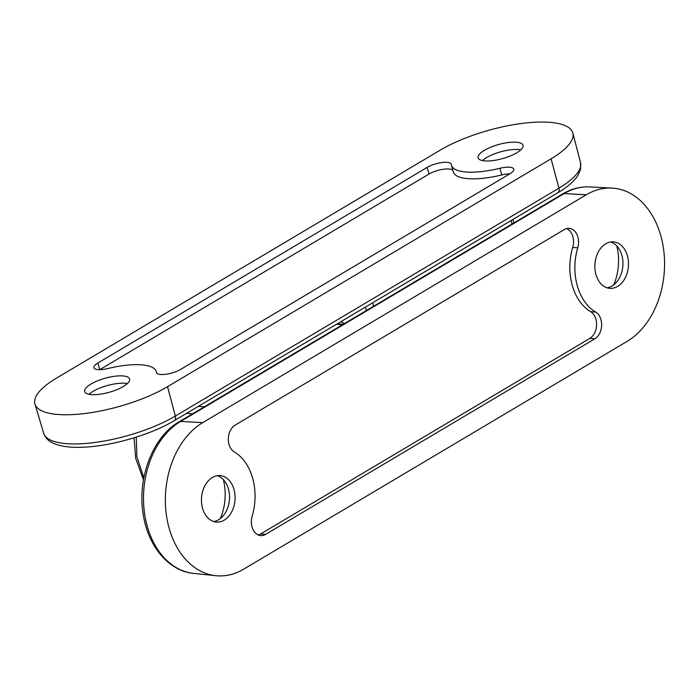 <?xml version="1.0" encoding="UTF-8"?>
<svg xmlns="http://www.w3.org/2000/svg" width="699" height="699" viewBox="0 0 699 699"><rect width="100%" height="100%" fill="white"/><g stroke="black" fill="none" stroke-linecap="round" stroke-linejoin="round"><path stroke-width="1.05" d="M627.405 255.773A23.312 16.776 94.5 0 0 613.477 241.88A23.312 16.776 94.5 0 0 595.932 274.471A23.312 16.776 94.5 0 0 609.86 288.355A23.312 16.776 94.5 0 0 627.405 255.773M610.681 241.985A23.312 16.776 -85.5 0 1 621.857 255.336A23.312 16.776 -85.5 0 1 607.108 287.822M233.999 489.483A23.312 16.776 94.5 0 0 220.071 475.6A23.312 16.776 94.5 0 0 202.527 508.182A23.312 16.776 94.5 0 0 216.454 522.074A23.312 16.776 94.5 0 0 233.999 489.483M217.275 475.704A23.312 16.776 -85.5 0 1 228.451 489.055A23.312 16.776 -85.5 0 1 213.702 521.533M243.636 569.178A80.123 57.668 -85.5 0 1 215.921 575.696A80.123 57.668 -85.5 0 1 165.75 509.414A80.123 57.668 -85.5 0 1 202.727 422.642L586.295 194.776A80.123 57.668 -85.5 0 1 611.931 188.092A80.123 57.668 -85.5 0 1 664.05 253.108A80.123 57.668 -85.5 0 1 627.204 341.304L243.636 569.178M595.688 312.06A14.565 10.485 -85.5 0 1 601.621 325.358A14.565 10.485 -85.5 0 1 594.84 338.797L265.594 534.394A14.565 10.485 -85.5 0 1 260.744 535.591A14.565 10.485 -85.5 0 1 252.182 516.133A50.983 36.697 94.5 0 0 234.244 451.895A14.565 10.485 -85.5 0 1 228.311 438.596A14.565 10.485 -85.5 0 1 235.091 425.158L564.338 229.56A14.565 10.485 -85.5 0 1 569.187 228.363A14.565 10.485 -85.5 0 1 577.75 247.822A50.983 36.697 94.5 0 0 595.688 312.06L590.646 311.667A14.565 10.485 -85.5 0 1 596.579 324.965A14.565 10.485 -85.5 0 1 589.799 338.403L260.552 534.001A14.565 10.485 -85.5 0 1 258.254 534.971M613.739 284.869A45.889 33.028 94.5 0 0 616.771 245.926M220.334 518.579A45.889 33.028 94.5 0 0 223.365 479.645M566.636 228.59A14.565 10.485 -85.5 0 1 572.708 247.429A50.983 36.697 94.5 0 0 590.646 311.667M91.429 394.62A23.312 7.322 -15.6 0 0 116.812 389.701A23.312 7.322 -15.6 0 0 129.612 379.007A23.312 7.322 -15.6 0 0 122.902 375.922A23.312 7.322 -15.6 0 0 97.51 380.841A23.312 7.322 -15.6 0 0 84.71 391.545A23.312 7.322 -15.6 0 0 91.429 394.62M89.009 394.297A23.312 7.322 164.4 0 1 127.367 383.585M484.835 160.91A23.312 7.322 -15.6 0 0 510.218 155.991A23.312 7.322 -15.6 0 0 523.018 145.296A23.312 7.322 -15.6 0 0 516.308 142.212A23.312 7.322 -15.6 0 0 490.916 147.131A23.312 7.322 -15.6 0 0 478.116 157.825A23.312 7.322 -15.6 0 0 484.835 160.91M482.415 160.578A23.312 7.322 164.4 0 1 520.772 149.866M440.195 150.163A80.123 25.155 164.4 0 1 521.9 123.443A80.123 25.155 164.4 0 1 572.857 133.081A80.123 25.155 164.4 0 1 551.1 158.804L167.533 386.669A80.123 25.155 164.4 0 1 86.257 413.336A80.123 25.155 164.4 0 1 34.95 404.039A80.123 25.155 164.4 0 1 56.628 378.037L440.195 150.163M107.803 368.556A14.565 4.57 164.4 0 1 93.954 367.7A14.565 4.57 164.4 0 1 97.904 362.999L427.15 167.402A14.565 4.57 164.4 0 1 441.969 162.544A14.565 4.57 164.4 0 1 451.266 164.265A14.565 4.57 164.4 0 1 451.309 164.492A50.983 16.007 -15.6 0 0 451.458 165.27A50.983 16.007 -15.6 0 0 499.925 168.276A14.565 4.57 164.4 0 1 513.774 169.141A14.565 4.57 164.4 0 1 509.824 173.841L180.578 369.439A14.565 4.57 164.4 0 1 165.768 374.288A14.565 4.57 164.4 0 1 156.462 372.567A14.565 4.57 164.4 0 1 156.419 372.349A50.983 16.007 -15.6 0 0 156.27 371.562A50.983 16.007 -15.6 0 0 107.803 368.556M99.73 369.675A14.565 4.57 164.4 0 1 99.765 369.657L429.011 174.06A14.565 4.57 164.4 0 1 443.122 169.307A14.565 4.57 164.4 0 1 452.917 170.486M451.458 165.27L453.319 171.937A50.983 16.007 -15.6 0 0 501.786 174.942A14.565 4.57 164.4 0 1 509.859 173.824M340.859 321.68A58.27 36.077 59.3 0 1 344.467 323.567M179.197 421.75C152.775 436.726 136.96 478.265 143.243 514.481C147.943 546.216 168.87 571.24 193.719 573.407A79.564 57.266 94.5 0 1 143.898 507.588A79.564 57.266 94.5 0 1 180.613 421.427A5.828 3.609 -120.7 0 0 179.197 421.75L562.765 193.876A5.828 3.609 59.3 0 1 564.189 193.553L180.613 421.427L202.727 422.642M562.765 193.876C571.371 188.8 580.327 186.484 589.641 186.921A79.564 57.266 94.5 0 0 564.189 193.553L586.295 194.776M136.235 437.128L136.89 456.735L143.845 477.854M192.618 413.773L186.563 413.336M198.333 406.346L204.388 406.783M342.519 324.72L336.368 324.345M589.799 338.403L594.84 338.797M260.552 534.001L265.594 534.394M572.708 247.429L577.75 247.822M557.837 192.775C567.265 187.227 573.923 181.495 577.828 175.589L580.581 169.228L580.528 162.622A79.564 24.981 -15.6 0 1 558.92 188.171A5.828 3.609 59.3 0 1 557.837 192.775L174.269 420.649A5.828 3.609 -120.7 0 0 175.353 416.045L558.92 188.171L551.1 158.804M174.269 420.649C151.281 434.542 112.294 445.971 83.976 447.168C70.512 447.876 60.053 446.451 52.591 442.913C48.109 440.754 45.138 437.548 43.696 433.284A79.564 24.981 -15.6 0 0 94.645 442.519A79.564 24.981 -15.6 0 0 175.353 416.045L167.533 386.669M366.363 310.557L365.394 307.106M512.018 224.029L511.091 220.543M372.707 302.754L373.677 306.214M99.765 369.657L97.904 362.999M429.011 174.06L427.15 167.402M501.786 174.942L499.925 168.276M156.541 372.785L156.419 372.349M134.033 437.819L135.746 458.492L143.478 479.925M337.276 323.803L343.436 324.179M589.641 186.921L611.931 188.092M193.719 573.407L215.921 575.696M513.809 222.964L512.891 219.477M156.672 373.013L156.27 371.562M43.696 433.284L34.95 404.039M580.528 162.622L572.857 133.081"/></g></svg>
